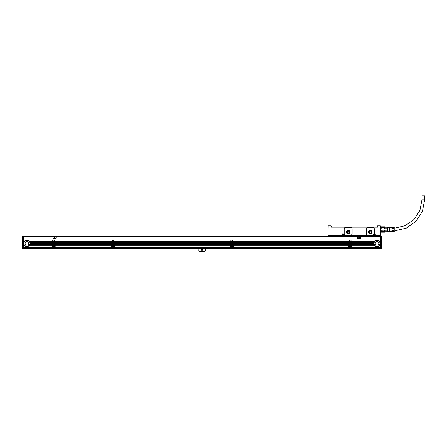 <?xml version="1.0" encoding="UTF-8"?>
<svg xmlns="http://www.w3.org/2000/svg" width="447" height="447" viewBox="0 0 447 447"><rect width="100%" height="100%" fill="white"/><g stroke="black" fill="none" stroke-linecap="round" stroke-linejoin="round"><path stroke-width="0.67" d="M23.143 247.135L23.143 236.217L22.35 236.614L22.747 236.217L22.35 236.614L22.747 236.418L22.747 247.135L22.35 247.051L22.747 247.275L22.747 248.482A0.397 0.397 0 0 1 22.35 248.085A0.397 0.397 0 0 0 22.747 248.482A0.397 0.397 0 0 1 22.35 248.085L22.35 247.554L22.747 247.61A0.397 0.279 0 0 1 22.35 247.331L22.35 236.614L22.35 247.051L23.143 247.135L23.143 248.56L380.777 248.56L380.777 236.217L381.174 236.217L380.777 236.418M381.57 247.554L381.174 247.621A0.397 0.279 0 0 0 381.57 247.331L381.57 236.614L381.174 236.418L381.174 247.135L380.777 247.135M381.57 241.503L381.57 247.051L381.174 247.135L381.174 248.482L380.777 248.482M381.565 247.057L380.777 247.275M381.57 236.614L381.174 236.217L381.57 237.424M381.57 248.085A0.397 0.397 0 0 1 381.174 248.482A0.397 0.397 0 0 0 381.57 248.085M380.576 245.319L379.548 245.319A3.163 3.163 0 0 1 374.485 245.319L351.895 245.213A0.592 0.592 0 0 0 351.895 245.157L351.895 247.225L380.576 247.225L380.777 236.497M374.212 244.883L351.806 244.883A0.592 0.592 0 0 0 351.66 244.727L351.806 244.883A0.592 0.592 0 0 1 351.895 245.157L374.374 245.157A3.163 3.163 0 0 1 374.212 244.883L374.133 244.727A3.163 3.163 0 0 1 374.027 244.448L373.977 244.291A3.163 3.163 0 0 1 373.91 244.012L373.882 243.855A3.163 3.163 0 0 1 373.86 243.576L373.854 243.419A3.163 3.163 0 0 1 373.865 243.14L351.163 243.14L373.854 243.419M350.766 244.805L350.968 239.938L351.163 241.676L374.374 241.676A3.163 3.163 0 0 1 379.659 241.676L380.576 241.676M350.761 245.213L350.839 245.269A0.833 0.833 0 0 0 350.666 245.157L351.303 245.001L349.856 244.833L349.129 245.202L349.962 245.157A0.833 0.833 0 0 1 350.666 245.157L351.498 245.157L351.498 247.454L349.129 247.454L351.498 247.225M232.479 244.448L349.465 244.341L232.619 244.604A0.592 0.592 0 0 1 232.976 244.727L348.967 244.727A0.592 0.592 0 0 0 348.822 244.883L233.122 244.883A0.592 0.592 0 0 0 232.976 244.727L233.083 244.833M348.733 245.269L233.211 245.269L348.733 245.157A0.592 0.592 0 0 1 348.822 244.883L233.122 244.883A0.592 0.592 0 0 1 233.211 245.157L233.211 245.202A0.592 0.592 0 0 0 233.211 245.157L348.733 245.157A0.592 0.592 0 0 0 348.733 245.202L348.733 247.454L233.211 247.42L348.733 247.225M232.082 244.777L231.16 244.883L232.619 245.001L232.155 245.269A0.833 0.833 0 0 0 231.278 245.157L230.445 245.157L232.099 244.883L232.284 239.938L232.479 241.676L349.465 241.676L349.66 239.938L349.861 241.676L350.766 241.676M113.795 244.448L230.781 244.341L113.935 244.604A0.592 0.592 0 0 1 114.292 244.727L230.283 244.727A0.592 0.592 0 0 0 230.138 244.883L114.438 244.883A0.592 0.592 0 0 0 114.292 244.727L114.398 244.833M230.049 245.269L114.527 245.269L230.049 245.157A0.592 0.592 0 0 1 230.138 244.883L114.438 244.883A0.592 0.592 0 0 1 114.527 245.157L114.527 245.202A0.592 0.592 0 0 0 114.527 245.157L230.049 245.157A0.592 0.592 0 0 0 230.049 245.202L230.049 247.454L114.527 247.42L230.049 247.225M113.398 244.777L112.476 244.883L113.935 245.001L113.471 245.269A0.833 0.833 0 0 0 112.594 245.157L111.761 245.157L113.415 244.883L113.599 239.938L113.795 241.676L230.781 241.676L230.976 239.938L231.177 241.676L232.082 241.676M54.456 244.448L112.096 244.341L54.59 244.604A0.592 0.592 0 0 1 54.947 244.727L111.599 244.727A0.592 0.592 0 0 0 111.454 244.883L55.093 244.883A0.592 0.592 0 0 0 54.947 244.727L55.059 244.833M111.364 245.269L55.188 245.269L111.364 245.157A0.592 0.592 0 0 1 111.454 244.883L55.093 244.883A0.592 0.592 0 0 1 55.182 245.157L55.188 245.202A0.592 0.592 0 0 0 55.182 245.157L111.364 245.157A0.592 0.592 0 0 0 111.364 245.202L111.364 247.454L55.188 247.42L111.364 247.225M54.059 244.777L53.132 244.883L54.59 245.001L54.126 245.269A0.833 0.833 0 0 0 53.249 245.157L52.422 245.157L54.076 244.883L54.255 239.938L54.456 241.676L112.096 241.676L112.292 239.938L112.493 241.676L113.398 241.676M54.059 241.732L53.148 241.732L53.148 240.134L52.752 240.134L52.612 244.604A0.592 0.592 0 0 0 52.115 244.883L29.781 244.727L52.148 244.833M23.339 247.225L23.339 245.319L24.367 245.319A3.163 3.163 0 0 0 29.429 245.319L52.02 245.157A0.592 0.592 0 0 0 52.02 245.202L52.02 247.454L23.339 247.42L52.02 247.225M23.339 245.319L24.255 245.157A3.163 3.163 0 0 1 24.093 244.883L24.015 244.727A3.163 3.163 0 0 1 23.909 244.448L23.859 244.291A3.163 3.163 0 0 1 23.792 244.012L23.764 243.855A3.163 3.163 0 0 1 23.741 243.576L23.736 243.419A3.163 3.163 0 0 1 23.747 243.14L23.339 243.14L23.736 243.419A3.163 3.163 0 0 0 23.736 243.453M23.339 244.833L24.037 244.777A3.163 3.163 0 0 0 24.065 244.833L23.339 244.833L23.339 245.157M23.339 244.777L24.015 244.727M23.339 244.397L23.87 244.341A3.163 3.163 0 0 0 23.892 244.397L23.339 244.397L23.339 244.727M23.339 244.341L23.859 244.291M23.78 243.961A3.163 3.163 0 0 1 23.78 243.945L23.339 244.291M23.339 243.961L23.764 243.855M23.736 243.514A3.163 3.163 0 0 0 23.736 243.526L23.339 243.855M23.339 243.14L23.764 242.984A3.163 3.163 0 0 1 23.814 242.71L23.339 242.984M23.339 242.71L23.859 242.548A3.163 3.163 0 0 1 23.948 242.274L23.339 242.548M23.339 242.274L24.015 242.112A3.163 3.163 0 0 1 24.16 241.838L23.339 242.112M23.339 241.838L24.255 241.676A3.163 3.163 0 0 1 29.541 241.676L52.752 241.676M23.143 236.497L380.576 236.497L380.576 236.178L23.339 236.178L23.339 241.676M52.198 244.777L29.759 244.777A3.163 3.163 0 0 1 29.731 244.833L52.115 244.883A0.592 0.592 0 0 0 52.02 245.157L29.508 245.213A3.163 3.163 0 0 1 29.468 245.269L52.02 245.269M54.059 244.341L53.148 244.341L54.059 244.448M53.148 244.341L53.148 244.012L54.059 244.012M54.059 243.906L53.148 244.012M53.148 243.906L53.148 243.576L54.059 243.576M54.059 243.47L53.148 243.576M53.148 243.47L53.148 243.14L54.059 243.14M54.059 243.034L53.148 243.14M53.148 243.034L53.148 242.71L54.059 242.71M54.059 242.598L53.148 242.71M53.148 242.598L53.148 242.274L54.059 242.274M54.059 242.162L53.148 242.274M53.148 242.162L53.148 241.838L54.059 241.838M53.148 244.777L53.148 244.448M53.249 245.157L52.416 245.269L52.416 247.225L54.791 247.225L54.791 245.269L54.188 245.319A0.833 0.833 0 0 1 54.003 246.638A0.833 0.833 0 0 1 53.02 245.319L52.416 245.319M52.416 245.269L53.159 245.213A0.833 0.833 0 0 0 53.081 245.269L53.02 245.319M54.791 247.225L52.416 247.225M54.048 245.213L54.791 245.269M54.456 244.341L54.456 244.012L112.096 244.012L112.096 244.341M112.096 244.012L54.456 244.012M54.456 243.906L54.456 243.576L112.096 243.576L112.096 243.906M112.096 243.576L54.456 243.576M54.456 243.47L54.456 243.14L112.096 243.14L112.096 243.47M112.096 243.14L54.456 243.14M54.456 243.034L54.456 242.71L112.096 242.71L112.096 243.034M112.096 242.71L54.456 242.71M54.456 242.598L54.456 242.274L112.096 242.274L112.096 242.598M112.096 242.274L54.456 242.274M54.456 242.162L54.456 241.838L112.096 241.838L112.096 242.162M112.096 241.838L54.456 241.838M55.188 245.269L55.188 247.225M112.096 244.448L111.957 244.604A0.592 0.592 0 0 0 111.599 244.727L111.493 244.833M113.398 244.341L112.493 244.341L113.398 244.448M112.493 244.341L112.493 244.012L113.398 244.012M113.398 243.906L112.493 244.012M112.493 243.906L112.493 243.576L113.398 243.576M113.398 243.47L112.493 243.576M112.493 243.47L112.493 243.14L113.398 243.14M113.398 243.034L112.493 243.14M112.493 243.034L112.493 242.71L113.398 242.71M113.398 242.598L112.493 242.71M112.493 242.598L112.493 242.274L113.398 242.274M113.398 242.162L112.493 242.274M112.493 242.162L112.493 241.838L113.398 241.838M113.398 241.732L112.493 241.838M112.493 244.777L112.493 244.448M112.594 245.157L111.761 245.269L111.761 247.225L114.13 247.225L114.13 245.269L113.471 245.269L114.13 245.319M111.761 245.269L112.499 245.213A0.833 0.833 0 0 0 112.42 245.269L111.761 245.319M114.13 247.225L111.761 247.225M113.393 245.213L114.13 245.269M113.795 244.341L113.795 244.012L230.781 244.012L230.781 244.341M230.781 244.012L113.795 244.012M113.795 243.906L113.795 243.576L230.781 243.576L230.781 243.906M230.781 243.576L113.795 243.576M113.795 243.47L113.795 243.14L230.781 243.14L230.781 243.47M230.781 243.14L113.795 243.14M113.795 243.034L113.795 242.71L230.781 242.71L230.781 243.034M230.781 242.71L113.795 242.71M113.795 242.598L113.795 242.274L230.781 242.274L230.781 242.598M230.781 242.274L113.795 242.274M113.795 242.162L113.795 241.838L230.781 241.838L230.781 242.162M230.781 241.838L113.795 241.838M114.527 245.269L114.527 247.225M230.781 244.448L230.641 244.604A0.592 0.592 0 0 0 230.283 244.727L230.177 244.833M232.082 244.341L231.177 244.341L232.082 244.448M231.177 244.341L231.177 244.012L232.082 244.012M232.082 243.906L231.177 244.012M231.177 243.906L231.177 243.576L232.082 243.576M232.082 243.47L231.177 243.576M231.177 243.47L231.177 243.14L232.082 243.14M232.082 243.034L231.177 243.14M231.177 243.034L231.177 242.71L232.082 242.71M232.082 242.598L231.177 242.71M231.177 242.598L231.177 242.274L232.082 242.274M232.082 242.162L231.177 242.274M231.177 242.162L231.177 241.838L232.082 241.838M232.082 241.732L231.177 241.838M231.177 244.777L231.177 244.448M231.278 245.157L230.445 245.269L230.445 247.225L232.814 247.225L232.814 245.269L232.211 245.319A0.833 0.833 0 0 1 232.027 246.638A0.833 0.833 0 0 1 231.049 245.319L230.445 245.319M230.445 245.269L231.183 245.213A0.833 0.833 0 0 0 231.105 245.269L231.049 245.319M232.814 247.225L230.445 247.225M232.077 245.213L232.814 245.269M232.479 244.341L232.479 244.012L349.465 244.012L349.465 244.341M349.465 244.012L232.479 244.012M232.479 243.906L232.479 243.576L349.465 243.576L349.465 243.906M349.465 243.576L232.479 243.576M232.479 243.47L232.479 243.14L349.465 243.14L349.465 243.47M349.465 243.14L232.479 243.14M232.479 243.034L232.479 242.71L349.465 242.71L349.465 243.034M349.465 242.71L232.479 242.71M232.479 242.598L232.479 242.274L349.465 242.274L349.465 242.598M349.465 242.274L232.479 242.274M232.479 242.162L232.479 241.838L349.465 241.838L349.465 242.162M349.465 241.838L232.479 241.838M233.211 245.269L233.211 247.225M349.465 244.448L349.325 244.604A0.592 0.592 0 0 0 348.967 244.727L348.861 244.833M350.766 244.341L349.861 244.341L350.766 244.448M349.861 244.341L349.861 244.012L350.766 244.012M350.766 243.906L349.861 244.012M349.861 243.906L349.861 243.576L350.766 243.576M350.766 243.47L349.861 243.576M349.861 243.47L349.861 243.14L350.766 243.14M350.766 243.034L349.861 243.14M349.861 243.034L349.861 242.71L350.766 242.71M350.766 242.598L349.861 242.71M349.861 242.598L349.861 242.274L350.766 242.274M350.766 242.162L349.861 242.274M349.861 242.162L349.861 241.838L350.766 241.838M350.766 241.732L349.861 241.838M350.766 244.777L349.856 244.833L350.772 244.833M349.861 244.777L349.861 244.448M349.962 245.157L349.129 245.269L349.129 247.225M349.129 245.269L349.867 245.213A0.833 0.833 0 0 0 349.789 245.269L349.733 245.319A0.833 0.833 0 0 0 350.711 246.638A0.833 0.833 0 0 0 350.895 245.319L351.498 245.319M351.163 244.341L374.01 244.397A3.163 3.163 0 0 1 373.988 244.341L351.163 244.341L351.163 244.012L373.91 244.012M373.893 243.922A3.163 3.163 0 0 1 373.893 243.906L351.163 244.012M351.163 243.906L351.163 243.576L373.86 243.576M373.854 243.486A3.163 3.163 0 0 1 373.854 243.47L351.163 243.576M351.163 243.034L373.882 242.984L351.163 243.14M351.163 242.984L373.949 242.654A3.163 3.163 0 0 1 373.949 242.637M351.163 242.598L373.977 242.548L351.163 242.71M351.163 242.548L374.089 242.218A3.163 3.163 0 0 1 374.111 242.162L351.163 242.274M351.163 242.162L374.133 242.112L351.163 242.218M351.163 242.112L374.307 241.788A3.163 3.163 0 0 1 374.34 241.732L351.163 241.838M374.374 241.676L351.163 241.788M374.133 244.727L351.66 244.727A0.592 0.592 0 0 0 351.303 244.604L374.027 244.448M380.576 247.225L351.895 247.225M375.614 248.56A5.062 5.062 0 0 0 378.419 248.56M25.496 248.56A5.062 5.062 0 0 0 28.301 248.56M205.715 248.56L205.715 250.795A8.029 8.029 0 0 1 198.2 250.795L198.2 248.56M202.949 250.147A0.989 0.989 0 0 1 201.96 251.136A0.989 0.989 0 0 1 200.971 250.147A0.989 0.989 0 0 1 201.96 249.158A0.989 0.989 0 0 1 202.949 250.147M22.747 248.482L23.143 248.482M53.148 241.676L54.059 241.676M23.339 243.576L23.741 243.576M23.339 244.012L23.792 244.012M23.339 244.448L23.909 244.448M23.339 244.883L24.093 244.883M29.429 245.319L52.02 245.319M52.752 244.448L29.893 244.448A3.163 3.163 0 0 1 29.781 244.727M29.541 241.676L52.752 241.838M29.893 244.448L52.752 244.291M52.752 244.012L30.01 244.012A3.163 3.163 0 0 1 29.943 244.291M30.01 244.012L52.752 243.855M52.752 243.576L30.061 243.576A3.163 3.163 0 0 1 30.033 243.855M30.061 243.576L52.752 243.419M29.642 241.838A3.163 3.163 0 0 1 29.781 242.112L29.848 242.274A3.163 3.163 0 0 1 29.943 242.548L29.983 242.71A3.163 3.163 0 0 1 30.033 242.984L30.05 243.14A3.163 3.163 0 0 1 30.066 243.453M30.05 243.14L52.752 243.14M30.033 242.984L52.752 242.984M29.983 242.71L52.752 242.71M29.943 242.548L52.752 242.548M29.848 242.274L52.752 242.274M29.781 242.112L52.752 242.112M53.148 244.727L54.059 244.727M53.148 242.112L54.059 242.112M53.148 242.548L54.059 242.548M53.148 242.984L54.059 242.984M53.148 243.419L54.059 243.419M53.148 243.855L54.059 243.855M53.148 244.291L54.059 244.291M54.188 245.319L54.791 245.319M54.456 244.291L112.096 244.291M54.456 242.112L112.096 242.112M54.456 242.548L112.096 242.548M54.456 242.984L112.096 242.984M54.456 243.419L112.096 243.419M54.456 243.855L112.096 243.855M55.188 245.319L111.364 245.319M112.493 244.727L113.398 244.727M112.493 242.112L113.398 242.112M112.493 242.548L113.398 242.548M112.493 242.984L113.398 242.984M112.493 243.419L113.398 243.419M112.493 243.855L113.398 243.855M112.493 244.291L113.398 244.291M113.527 245.319A0.833 0.833 0 0 1 113.342 246.638A0.833 0.833 0 0 1 112.365 245.319M113.795 244.291L230.781 244.291M113.795 242.112L230.781 242.112M113.795 242.548L230.781 242.548M113.795 242.984L230.781 242.984M113.795 243.419L230.781 243.419M113.795 243.855L230.781 243.855M114.527 245.319L230.049 245.319M231.177 244.727L232.082 244.727M231.177 242.112L232.082 242.112M231.177 242.548L232.082 242.548M231.177 242.984L232.082 242.984M231.177 243.419L232.082 243.419M231.177 243.855L232.082 243.855M231.177 244.291L232.082 244.291M232.211 245.319L232.814 245.319M232.479 244.291L349.465 244.291M232.479 242.112L349.465 242.112M232.479 242.548L349.465 242.548M232.479 242.984L349.465 242.984M232.479 243.419L349.465 243.419M232.479 243.855L349.465 243.855M233.211 245.319L348.733 245.319M349.861 244.727L350.766 244.727M349.861 242.112L350.766 242.112M349.861 242.548L350.766 242.548M349.861 242.984L350.766 242.984M349.861 243.419L350.766 243.419M349.861 243.855L350.766 243.855M349.861 244.291L350.766 244.291M349.129 245.319L349.733 245.319M351.498 245.269L350.895 245.319M351.163 244.291L373.977 244.291M373.955 242.615A3.163 3.163 0 0 1 373.96 242.598L351.163 242.654M351.163 243.855L373.882 243.855M351.895 245.269L374.446 245.269A3.163 3.163 0 0 1 374.407 245.213L374.374 245.157M351.895 245.319L374.485 245.319M379.659 241.676L380.576 241.838M379.76 241.838A3.163 3.163 0 0 1 379.9 242.112L380.576 242.112M379.9 242.112L380.576 242.274M379.967 242.274A3.163 3.163 0 0 1 380.062 242.548L380.576 242.548M380.062 242.548L380.576 242.71M380.101 242.71A3.163 3.163 0 0 1 380.151 242.984L380.576 242.984M380.151 242.984L380.576 243.14M380.173 243.14A3.163 3.163 0 0 1 380.185 243.419L380.576 243.419M380.576 243.576L380.185 243.419M380.179 243.576A3.163 3.163 0 0 1 380.151 243.855L380.576 243.855M380.576 244.012L380.151 243.855M380.129 244.012A3.163 3.163 0 0 1 380.062 244.291L380.576 244.291M380.576 244.448L380.062 244.291M380.011 244.448A3.163 3.163 0 0 1 379.9 244.727L380.576 244.727M380.576 244.883L379.9 244.727M379.821 244.883A3.163 3.163 0 0 1 379.659 245.157L380.576 245.157M336.865 235.39L342.162 235.39L342.123 234.792L342.206 235.267M336.865 236.178L336.865 235.586L375.039 235.586L375.039 234.792A0.793 0.793 0 0 0 374.251 234.005A0.793 0.793 0 0 0 373.457 234.792L373.457 235.39L343.827 235.39L373.457 235.267M375.117 235.267L375.832 235.189L375.435 235.39L375.832 235.189L375.832 235.781L379.196 235.781L379.196 235.189L379.587 235.39L379.196 235.189L379.196 235.781L375.435 235.781L375.832 235.781L375.832 235.189L375.117 235.267L375.117 234.792A0.872 0.872 0 0 0 374.251 233.926A0.872 0.872 0 0 0 373.379 234.792L373.262 235.39L373.379 234.792A0.872 0.872 0 0 1 374.251 233.926A0.872 0.872 0 0 1 375.117 234.792L375.318 234.792A1.067 1.067 0 0 0 373.96 233.764A0.397 0.397 0 0 0 374.251 233.384L374.251 228.741A1.185 1.185 0 0 0 373.061 227.557L367.523 227.557A1.185 1.185 0 0 0 366.339 228.741L366.339 233.803A1.185 1.185 0 0 0 367.523 234.993L372.798 234.993A0.397 0.397 0 0 0 373.189 234.653A1.067 1.067 0 0 1 373.96 233.764M342.206 235.39L342.206 234.792A0.793 0.793 0 0 1 342.994 234.005A0.793 0.793 0 0 1 343.788 234.792L343.788 235.39L343.866 234.792A0.872 0.872 0 0 0 342.994 233.926A0.872 0.872 0 0 0 342.123 234.792L341.927 235.189L336.071 235.189L336.071 235.781L329.148 235.586L329.344 235.189L329.344 235.781L336.071 235.781L336.071 235.189L336.273 235.586L342.162 235.39M375.24 235.39L375.631 235.586M328.159 225.852L330.931 225.852L330.931 227.16L377.609 227.16L377.609 226.053L380.38 225.852L380.38 235.39L380.576 231.987L380.973 231.987M379.196 235.189L380.52 235.329M380.576 232.775L380.458 225.931M380.973 228.847L384.928 228.847L384.733 227.674L380.973 227.73L380.973 228.847L384.928 228.847L384.928 230.138L380.973 230.138L381.174 231.317L380.973 230.138M384.928 227.73L384.928 227.087L380.576 227.003M384.928 228.735L387.61 228.735L387.61 231.172L384.928 231.172L384.733 232.122L381.174 232.122M380.973 231.904L384.733 232.122M384.928 231.172L384.928 230.138L381.174 230.3M381.174 227.674L381.174 228.691M384.733 226.869L381.174 226.802L384.733 226.802M384.928 231.255L381.174 231.317M384.733 231.317L384.733 230.3M384.733 228.691L384.733 227.674M387.616 230.199L384.928 230.255M387.61 228.735L387.61 227.059L387.61 227.819L384.928 227.819M389.678 231.473L387.7 231.473L387.7 231.825L387.61 227.003L384.928 227.059M387.7 231.825L384.928 231.932M387.61 231.172L387.61 231.932M387.7 231.473L387.7 227.517L389.678 227.517M389.678 231.591L389.678 227.394L390.075 227.517L390.075 231.473L389.678 231.591M380.38 235.189L380.481 225.953M390.075 231.473L391.89 231.356L391.89 229.887L392.287 229.887L392.287 231.334L392.762 231.306L392.762 229.887L393.159 229.887L393.159 231.278L393.634 231.25L393.634 229.887L394.031 229.887L394.031 231.222L394.818 231.177L394.818 227.814L394.031 227.763L394.031 229.099L393.634 229.099L393.634 227.735L393.159 227.707L393.159 229.099L392.762 229.099L392.762 227.685L392.287 227.652L392.287 229.099L391.89 229.099L391.89 227.629L390.075 227.517M377.609 225.852L380.38 225.852L377.609 225.852M379.196 235.781L380.38 235.39M377.413 226.053L377.413 227.16M327.964 226.053L328.02 235.329L328.159 226.053L330.931 225.852L331.126 227.16M328.02 235.329L329.344 235.189L328.953 235.39L329.344 235.781L329.344 235.189L328.159 235.189M343.788 235.39L373.457 235.39M350.906 234.993L345.369 234.993A1.185 1.185 0 0 1 344.184 233.803L344.184 228.741A1.185 1.185 0 0 1 345.369 227.557L350.906 227.557A1.185 1.185 0 0 1 352.096 228.741L352.096 233.803A1.185 1.185 0 0 1 350.906 234.993M342.123 234.792L342.123 235.267L342.123 234.792M327.964 226.327L327.964 226.607M327.964 231.926L327.964 232.339M337.356 227.16L336.027 227.16M372.558 227.098L371.194 227.098M328.83 235.39L328.316 235.502L327.964 235.066M336.071 235.781L336.865 235.781L336.273 235.586M343.983 235.39L373.379 235.267M368.512 232.066A1.782 1.782 0 0 0 370.295 233.848A1.782 1.782 0 0 0 372.072 232.066A1.782 1.782 0 0 0 370.295 230.283A1.782 1.782 0 0 0 368.512 232.066M336.865 235.781L375.435 235.586L375.039 235.586L375.039 236.178M346.358 232.066A1.782 1.782 0 0 0 348.14 233.848A1.782 1.782 0 0 0 349.917 232.066A1.782 1.782 0 0 0 348.14 230.283A1.782 1.782 0 0 0 346.358 232.066M379.71 235.39L380.224 235.39M372.48 227.16L377.397 227.003L377.397 226.014L377 226.014L377 227.003M331.54 226.014L331.54 227.003L331.149 227.003L331.149 226.014L377 226.014M331.54 227.003L336.06 227.16M337.267 227.16L371.273 227.16M368.708 232.066A1.581 1.581 0 0 0 370.295 233.647A1.581 1.581 0 0 0 371.876 232.066A1.581 1.581 0 0 0 370.295 230.484A1.581 1.581 0 0 0 368.708 232.066M346.554 232.066A1.581 1.581 0 0 0 348.14 233.647A1.581 1.581 0 0 0 349.722 232.066A1.581 1.581 0 0 0 348.14 230.484A1.581 1.581 0 0 0 346.554 232.066M373.971 234.284A0.581 0.581 0 0 0 373.737 235.077A0.581 0.581 0 0 0 374.53 235.306A0.581 0.581 0 0 0 374.759 234.513A0.581 0.581 0 0 0 373.971 234.284A0.581 0.581 0 0 0 373.737 235.077A0.581 0.581 0 0 0 374.53 235.306A0.581 0.581 0 0 0 374.759 234.513A0.581 0.581 0 0 0 373.971 234.284M342.715 234.284A0.581 0.581 0 0 0 342.486 235.077A0.581 0.581 0 0 0 343.274 235.306A0.581 0.581 0 0 0 343.508 234.513A0.581 0.581 0 0 0 342.715 234.284A0.581 0.581 0 0 0 342.486 235.077A0.581 0.581 0 0 0 343.274 235.306A0.581 0.581 0 0 0 343.508 234.513A0.581 0.581 0 0 0 342.715 234.284M369.283 232.066A1.011 1.011 0 0 0 370.295 233.071A1.011 1.011 0 0 0 371.301 232.066A1.011 1.011 0 0 0 370.295 231.054A1.011 1.011 0 0 0 369.283 232.066M347.129 232.066A1.011 1.011 0 0 0 348.14 233.071A1.011 1.011 0 0 0 349.146 232.066A1.011 1.011 0 0 0 348.14 231.054A1.011 1.011 0 0 0 347.129 232.066M374.167 235.228L373.815 234.714L374.329 234.362L374.687 234.876L374.167 235.228M342.916 235.228L342.558 234.714L343.072 234.362L343.43 234.876L342.916 235.228M421.962 199.82L424.65 199.82L424.65 195.864L421.962 195.864L421.962 199.82L419.917 210.386L414.078 219.427L405.289 225.64L394.818 228.121M23.752 243.09A3.163 3.163 0 0 1 23.752 243.073L23.339 243.09M23.758 243.051A3.163 3.163 0 0 1 23.758 243.034L23.339 243.034M23.97 242.218L23.339 242.218M23.993 242.162L23.339 242.162M23.339 241.788L24.188 241.788A3.163 3.163 0 0 1 24.222 241.732L23.339 241.732M52.752 241.732L29.575 241.732A3.163 3.163 0 0 1 29.608 241.788L52.752 241.788M52.752 242.162L29.804 242.162A3.163 3.163 0 0 1 29.826 242.218L52.752 242.218M52.752 243.034L30.038 243.034A3.163 3.163 0 0 1 30.044 243.051M30.044 243.073A3.163 3.163 0 0 1 30.05 243.09L52.752 243.09M373.871 243.09A3.163 3.163 0 0 1 373.871 243.073L351.163 243.09M380.576 241.732L379.693 241.732A3.163 3.163 0 0 1 379.726 241.788L380.576 241.788M380.576 242.162L379.922 242.162A3.163 3.163 0 0 1 379.95 242.218L380.576 242.218M380.576 242.598L380.073 242.598A3.163 3.163 0 0 1 380.079 242.615M380.084 242.637A3.163 3.163 0 0 1 380.09 242.654L380.576 242.654M380.576 243.034L380.162 243.034A3.163 3.163 0 0 1 380.162 243.051M380.162 243.073A3.163 3.163 0 0 1 380.168 243.09L380.576 243.09M53.009 238.357L55.976 238.553L56.177 236.77L53.21 236.575L53.009 238.357M357.634 238.357L360.6 238.553L360.796 236.77L357.829 236.575L357.634 238.357M30.066 243.47A3.163 3.163 0 0 1 30.066 243.486L52.752 243.47M30.061 243.514A3.163 3.163 0 0 1 30.061 243.526L52.752 243.526M30.022 243.945A3.163 3.163 0 0 1 30.016 243.961L52.752 243.961M52.752 244.341L29.927 244.341A3.163 3.163 0 0 1 29.91 244.397L52.752 244.397M23.339 245.269L24.328 245.269A3.163 3.163 0 0 1 24.289 245.213L23.339 245.213M23.736 243.486A3.163 3.163 0 0 1 23.736 243.47L23.339 243.47M380.185 243.47A3.163 3.163 0 0 1 380.185 243.486L380.576 243.47M380.179 243.514A3.163 3.163 0 0 1 380.179 243.526L380.576 243.526M380.576 243.906L380.146 243.906A3.163 3.163 0 0 1 380.14 243.922M380.14 243.945A3.163 3.163 0 0 1 380.134 243.961L380.576 243.961M380.576 244.341L380.045 244.341A3.163 3.163 0 0 1 380.028 244.397L380.576 244.397M380.576 244.777L379.877 244.777A3.163 3.163 0 0 1 379.849 244.833L380.576 244.833M380.576 245.213L379.626 245.213A3.163 3.163 0 0 1 379.587 245.269L380.576 245.269M374.184 244.833L351.767 244.833M374.161 244.777L351.716 244.777M373.899 243.961A3.163 3.163 0 0 1 373.899 243.945L351.163 243.961M351.163 243.526L373.854 243.526A3.163 3.163 0 0 1 373.854 243.514M23.931 243.419A2.967 2.967 0 0 0 26.898 246.386A2.967 2.967 0 0 0 29.865 243.419A2.967 2.967 0 0 0 26.898 240.452A2.967 2.967 0 0 0 23.931 243.419M374.05 243.419A2.967 2.967 0 0 0 377.017 246.386A2.967 2.967 0 0 0 379.984 243.419A2.967 2.967 0 0 0 377.017 240.452A2.967 2.967 0 0 0 374.05 243.419M378.581 242.565A1.782 1.782 0 0 0 376.167 241.855A1.782 1.782 0 0 0 375.458 244.274A1.782 1.782 0 0 0 377.871 244.984A1.782 1.782 0 0 0 378.581 242.565M54.517 236.826L54.003 238.206L55.11 238.318L54.517 236.826M359.142 236.826L358.628 238.206L359.729 238.318L359.142 236.826M53.981 246.604A0.793 0.793 0 0 0 54.299 245.532A0.793 0.793 0 0 0 53.227 245.219A0.793 0.793 0 0 0 52.908 246.291A0.793 0.793 0 0 0 53.981 246.604M113.326 246.604A0.793 0.793 0 0 0 113.639 245.532A0.793 0.793 0 0 0 112.566 245.219A0.793 0.793 0 0 0 112.253 246.291A0.793 0.793 0 0 0 113.326 246.604M232.01 246.604A0.793 0.793 0 0 0 232.323 245.532A0.793 0.793 0 0 0 231.25 245.219A0.793 0.793 0 0 0 230.937 246.291A0.793 0.793 0 0 0 232.01 246.604M350.694 246.604A0.793 0.793 0 0 0 351.007 245.532A0.793 0.793 0 0 0 349.934 245.219A0.793 0.793 0 0 0 349.621 246.291A0.793 0.793 0 0 0 350.694 246.604M25.339 244.274A1.782 1.782 0 0 1 26.043 241.855A1.782 1.782 0 0 1 28.463 242.565A1.782 1.782 0 0 1 27.753 244.984A1.782 1.782 0 0 1 25.339 244.274M53.523 246.191L53.132 245.833L53.685 245.437L54.076 245.99L53.523 246.191M112.867 246.191L112.471 245.833L113.024 245.437L113.421 245.99L112.867 246.191M231.552 246.191L231.155 245.833L231.708 245.437L232.105 245.99L231.552 246.191M350.236 246.191L349.839 245.833L350.392 245.437L350.789 245.99L350.236 246.191M381.174 247.621L380.777 247.61L381.174 247.621M351.895 247.375L351.498 247.375M349.129 247.375L348.733 247.375M233.211 247.375L232.814 247.375M230.445 247.375L230.049 247.375M114.527 247.375L114.13 247.375M111.761 247.375L111.364 247.375M55.188 247.375L54.791 247.375M52.416 247.375L52.02 247.375M22.747 236.217L23.143 236.418M22.747 247.135L23.143 247.275M23.842 242.598L23.339 242.598M23.831 242.654L23.339 242.654M23.775 243.906L23.339 243.906M52.752 243.906L30.027 243.906M52.752 242.654L29.971 242.654M52.752 242.598L29.955 242.598M54.059 241.788L53.148 241.788M54.059 242.218L53.148 242.218M54.059 242.654L53.148 242.654M54.059 243.09L53.148 243.09M54.059 243.526L53.148 243.526M54.059 243.961L53.148 243.961M54.059 244.397L53.148 244.397M112.096 244.397L54.456 244.397M112.096 241.788L54.456 241.788M112.096 242.218L54.456 242.218M112.096 242.654L54.456 242.654M112.096 243.09L54.456 243.09M112.096 243.526L54.456 243.526M112.096 243.961L54.456 243.961M111.543 244.777L55.009 244.777M113.398 241.788L112.493 241.788M113.398 242.218L112.493 242.218M113.398 242.654L112.493 242.654M113.398 243.09L112.493 243.09M113.398 243.526L112.493 243.526M113.398 243.961L112.493 243.961M113.398 244.397L112.493 244.397M230.781 244.397L113.795 244.397M230.781 241.788L113.795 241.788M230.781 242.218L113.795 242.218M230.781 242.654L113.795 242.654M230.781 243.09L113.795 243.09M230.781 243.526L113.795 243.526M230.781 243.961L113.795 243.961M230.227 244.777L114.348 244.777M232.082 241.788L231.177 241.788M232.082 242.218L231.177 242.218M232.082 242.654L231.177 242.654M232.082 243.09L231.177 243.09M232.082 243.526L231.177 243.526M232.082 243.961L231.177 243.961M232.082 244.397L231.177 244.397M349.465 244.397L232.479 244.397M349.465 241.788L232.479 241.788M349.465 242.218L232.479 242.218M349.465 242.654L232.479 242.654M349.465 243.09L232.479 243.09M349.465 243.526L232.479 243.526M349.465 243.961L232.479 243.961M348.911 244.777L233.032 244.777M350.766 241.788L349.861 241.788M350.766 242.218L349.861 242.218M350.766 242.654L349.861 242.654M350.766 243.09L349.861 243.09M350.766 243.526L349.861 243.526M350.766 243.961L349.861 243.961M350.766 244.397L349.861 244.397M341.927 234.792A1.067 1.067 0 0 1 342.994 233.725A1.067 1.067 0 0 1 344.061 234.792L344.061 235.189L373.178 235.189L373.178 234.792A1.067 1.067 0 0 1 373.189 234.653M375.318 235.189L375.318 234.792M343.788 235.267L344.061 234.792M375.039 235.267L375.117 234.792A0.872 0.872 0 0 0 374.251 233.926A0.872 0.872 0 0 0 373.379 234.792L373.178 234.792M343.827 234.792A0.833 0.833 0 0 0 342.994 233.965A0.833 0.833 0 0 0 342.162 234.792M375.078 234.792A0.833 0.833 0 0 0 374.251 233.965A0.833 0.833 0 0 0 373.418 234.792M374.005 234.351A0.503 0.503 0 0 0 373.804 235.038A0.503 0.503 0 0 0 374.491 235.239A0.503 0.503 0 0 0 374.692 234.552A0.503 0.503 0 0 0 374.005 234.351M342.754 234.351A0.503 0.503 0 0 0 342.553 235.038A0.503 0.503 0 0 0 343.235 235.239A0.503 0.503 0 0 0 343.436 234.552A0.503 0.503 0 0 0 342.754 234.351M52.02 247.454L23.339 247.454M54.791 247.454L52.416 247.454M111.364 247.454L55.188 247.454M114.13 247.454L111.761 247.454M230.049 247.454L114.527 247.454M232.814 247.454L230.445 247.454M348.733 247.454L233.211 247.454M351.498 247.454L349.129 247.454M380.576 247.454L351.895 247.454M384.733 232.183L381.174 232.183M387.61 231.987L384.928 231.987M387.61 227.003L384.928 227.003M393.159 230.836L392.762 230.836M392.287 230.836L391.89 230.836M393.159 228.149L392.762 228.149M392.287 228.149L391.89 228.149M424.65 199.82L422.404 211.414L415.984 221.332L406.323 228.126L394.818 230.814M394.031 230.836L393.634 230.836M394.031 228.143L393.634 228.149"/></g></svg>
